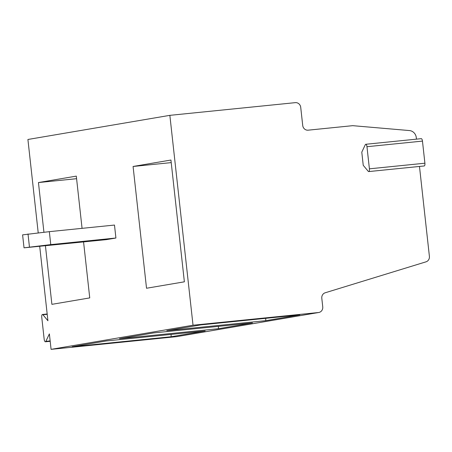 <?xml version="1.0" encoding="UTF-8"?>
<svg xmlns="http://www.w3.org/2000/svg" width="452" height="452" viewBox="0 0 452 452"><rect width="100%" height="100%" fill="white"/><g stroke="black" fill="none" stroke-linecap="round" stroke-linejoin="round"><path stroke-width="0.68" d="M39.708 246.368L47.923 320.756L42.923 314.745A2.61 0.96 -95.8 0 0 42.431 314.479A2.61 0.96 -95.8 0 0 41.748 317.231L44.189 339.35A2.61 0.96 -95.8 0 0 45.398 341.785A2.61 0.96 -95.8 0 0 45.855 341.35L49.375 333.898L51.082 349.351L176.546 336.655A5.215 4.848 -99.6 0 0 176.851 336.616L318.796 312.485A5.215 4.848 -99.6 0 1 318.496 312.524L193.027 325.22L169.856 115.345L27.911 139.476L38.217 232.853M169.856 115.345L295.325 102.649A5.215 4.848 80.4 0 1 300.721 107.344L302.721 125.481A5.215 4.848 80.4 0 0 308.123 130.176L352.707 125.667L409.467 130.566A7.825 7.272 -99.6 0 1 416.292 137.617L416.462 139.148M365.758 144.278L421.253 138.662A2.61 0.96 84.2 0 1 422.462 141.097L424.903 163.212A2.61 0.96 84.2 0 1 424.219 165.969L368.725 171.579A2.61 0.96 84.2 0 1 368.239 171.314L363.233 165.302L361.786 152.16L365.301 144.708A2.61 0.96 84.2 0 1 365.758 144.278A2.61 0.96 84.2 0 1 366.967 146.708L369.408 168.828A2.61 0.96 84.2 0 1 368.725 171.579M419.479 166.449L429.4 256.34A5.215 4.848 80.4 0 1 426.016 261.832L325.186 292.783A5.215 4.848 80.4 0 0 321.801 298.275L322.745 306.857A5.215 4.848 -99.6 0 1 318.796 312.485M76.586 178.698L38.448 182.557L76.303 176.122L82.066 228.345M171.105 336.751L205.174 330.96L106.248 340.966L72.179 346.757L171.105 336.751L171.122 334.407M265.736 320.666L166.811 330.672L200.88 324.881L299.806 314.874L265.736 320.666L265.753 318.315M252.487 322.914L153.561 332.926L119.497 338.717L218.423 328.706L252.487 322.914M51.082 349.351L193.027 325.22M171.218 162.613L133.08 166.472L170.935 160.036L184.376 281.816L146.527 288.252L133.08 166.472M218.44 326.361L218.423 328.706M50.765 244.611L115.915 238.018L114.486 225.062L49.336 231.656L22.6 234.87L24.029 247.826L50.765 244.611L49.336 231.656M28.007 233.955L29.436 246.911M115.915 238.018L106.452 239.628L24.029 247.826M83.569 241.944L89.745 297.902L51.895 304.337L45.432 245.803M43.934 232.238L38.448 182.557M42.923 314.745L47.211 314.315M318.496 312.524L176.546 336.655M424.903 163.212L369.408 168.828M422.462 141.097L366.967 146.708M45.855 341.35L50.149 340.921M47.177 313.999L42.431 314.479M50.189 341.3L45.398 341.785"/></g></svg>

